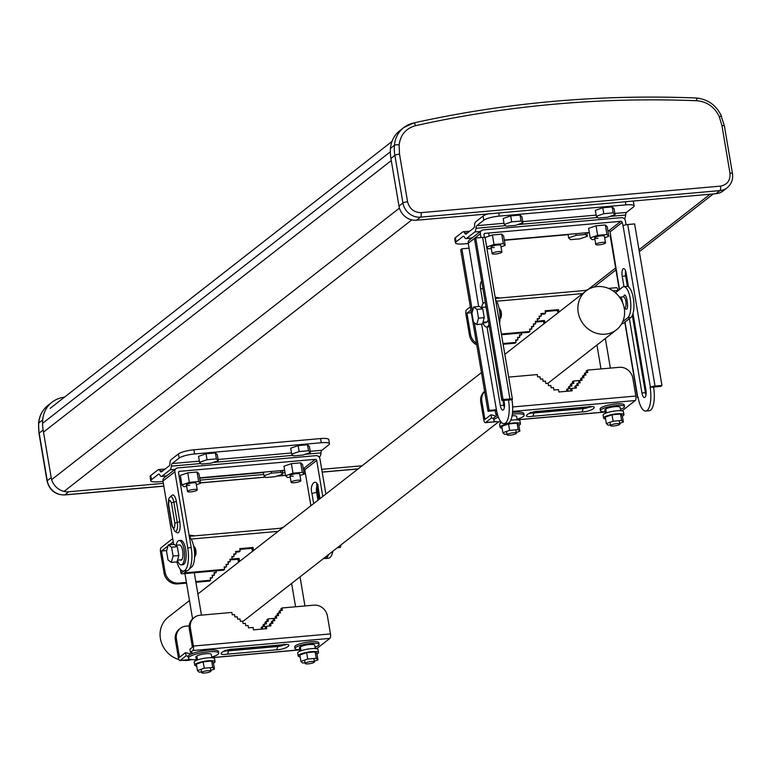 <?xml version="1.0" encoding="UTF-8"?>
<svg xmlns="http://www.w3.org/2000/svg" width="771" height="771" viewBox="0 0 771 771"><rect width="100%" height="100%" fill="white"/><g stroke="black" fill="none" stroke-linecap="round" stroke-linejoin="round"><path stroke-width="1.16" d="M498.586 251.568A4.934 1.022 -9.6 0 1 501.873 251.972A4.934 1.022 -9.6 0 1 495.416 254.035A4.934 1.022 -9.6 0 1 492.129 253.62A4.934 1.022 -9.6 0 1 498.586 251.568M602.218 242.383A4.934 1.022 -9.6 0 1 605.505 242.798A4.934 1.022 -9.6 0 1 599.048 244.85A4.934 1.022 -9.6 0 1 595.771 244.436A4.934 1.022 -9.6 0 1 602.218 242.383M488.101 213.895A12.346 2.554 170.4 0 0 483.089 216.053L475.746 221.788A6.168 2.159 -95.1 0 0 474.56 225.489A4.318 1.513 84.9 0 1 473.722 228.081L466.166 233.979A4.318 1.513 84.9 0 1 465.838 234.124A4.318 1.513 84.9 0 1 464.749 233.141A6.168 2.159 -95.1 0 0 463.198 231.743A6.168 2.159 -95.1 0 0 462.735 231.936L455.391 237.67A12.346 2.554 170.4 0 0 454.736 238.711L455.439 242.884A12.346 2.554 -9.6 0 1 456.095 241.843L463.111 236.36A4.318 1.513 84.9 0 1 463.438 236.225A4.318 1.513 84.9 0 1 464.518 237.208A6.168 2.159 -95.1 0 0 466.07 238.605A6.168 2.159 -95.1 0 0 466.532 238.403L474.763 231.984A6.168 2.159 -95.1 0 0 475.948 228.283A4.318 1.513 84.9 0 1 476.777 225.701L483.793 220.217A12.346 2.554 -9.6 0 1 499.261 216.111L498.731 212.95M632.721 201.077A12.346 2.554 170.4 0 1 633.434 201.751L634.138 205.915A12.346 2.554 170.4 0 1 633.483 206.956L626.466 212.43A4.318 1.513 -95.1 0 0 625.638 215.022A6.168 2.159 84.9 0 1 624.452 218.723L624.356 218.8M589.352 232.775L586.827 232.996M568.092 234.654L504.33 240.301M468.296 243.501L463.65 243.906A12.346 2.554 -9.6 0 1 455.439 242.884M596.34 216.285L595.328 210.338L602.806 207.746L612.174 206.917L614.063 208.671L615.075 214.627L607.606 217.22L598.229 218.048L596.34 216.285L603.809 213.692L613.176 212.863L615.075 214.627M504.215 224.448L503.212 218.501L510.681 215.909L520.049 215.08L521.948 216.834L522.95 222.79L515.481 225.383L506.113 226.211L504.215 224.448L511.693 221.855L521.061 221.026L522.95 222.79M634.138 205.915A12.346 2.554 170.4 0 0 625.927 204.884L499.261 216.111M612.174 206.917L613.176 212.863M602.806 207.746L603.809 213.692M520.049 215.08L521.061 221.026M510.681 215.909L511.693 221.855M587.377 236.254L579.908 238.846L570.54 239.675L568.641 237.911L576.11 235.319L585.478 234.49L587.377 236.254L586.779 232.726M585.208 232.861L585.478 234.49M575.841 233.69L576.11 235.319M568.044 234.384L568.641 237.911M193.935 489.421A4.934 1.022 -9.6 0 1 197.222 489.836A4.934 1.022 -9.6 0 1 190.765 491.888A4.934 1.022 -9.6 0 1 187.488 491.474A4.934 1.022 -9.6 0 1 193.935 489.421M297.567 480.237A4.934 1.022 -9.6 0 1 300.854 480.651A4.934 1.022 -9.6 0 1 294.406 482.704A4.934 1.022 -9.6 0 1 291.12 482.299A4.934 1.022 -9.6 0 1 297.567 480.237M150.74 475.534A12.346 2.554 170.4 0 0 150.085 476.565L150.798 480.738A12.346 2.554 -9.6 0 1 151.444 479.697L158.46 474.223A4.318 1.513 84.9 0 1 158.787 474.088A4.318 1.513 84.9 0 1 159.876 475.061A6.168 2.159 -95.1 0 0 161.428 476.459A6.168 2.159 -95.1 0 0 161.891 476.266L170.112 469.838A6.168 2.159 -95.1 0 0 171.297 466.137A4.318 1.513 84.9 0 1 172.126 463.554L179.142 458.07A12.346 2.554 -9.6 0 1 194.61 453.965L193.906 449.801A12.346 2.554 170.4 0 0 178.438 453.907L171.095 459.641A6.168 2.159 -95.1 0 0 169.909 463.342A4.318 1.513 84.9 0 1 169.08 465.935L161.515 471.842A4.318 1.513 84.9 0 1 161.187 471.977A4.318 1.513 84.9 0 1 160.098 470.994A6.168 2.159 -95.1 0 0 158.547 469.597A6.168 2.159 -95.1 0 0 158.084 469.799L150.74 475.534L151.444 479.697M193.906 449.801L320.572 438.574A12.346 2.554 170.4 0 1 328.783 439.605L329.487 443.768A12.346 2.554 170.4 0 1 328.832 444.809L321.825 450.293A4.318 1.513 -95.1 0 0 320.987 452.876A6.168 2.159 84.9 0 1 319.801 456.577L319.136 457.107M284.701 470.628L282.176 470.85M263.441 472.517L199.689 478.165M163.009 481.412L159.009 481.769A12.346 2.554 -9.6 0 1 150.798 480.738M291.689 454.148L290.677 448.192L298.155 445.599L307.523 444.771L309.422 446.534L310.424 452.481L302.955 455.073L293.587 455.902L291.689 454.148L299.158 451.555L308.525 450.727L310.424 452.481M199.564 462.301L198.561 456.355L206.03 453.762L215.398 452.934L217.297 454.697L218.309 460.644L210.83 463.236L201.462 464.065L199.564 462.301L207.042 459.718L216.41 458.88L218.309 460.644M329.487 443.768A12.346 2.554 170.4 0 0 321.276 442.747L194.61 453.965M307.523 444.771L308.525 450.727M298.155 445.599L299.158 451.555M215.398 452.934L216.41 458.88M206.03 453.762L207.042 459.718M282.726 474.107L275.257 476.7L265.889 477.528L263.99 475.765L271.459 473.172L280.837 472.344L282.726 474.107L282.119 470.512M280.548 470.647L280.837 472.344M271.18 471.476L271.459 473.172M263.383 472.17L263.99 475.765M179.98 481.277L181.301 481.162M181.975 484.959L180.616 485.084M64.677 397.026A1218.18 1112.861 52 0 0 61.613 397.701A28.382 25.935 52 0 0 52.023 402.211A28.382 25.935 52 0 0 42.704 419.887A40.728 37.201 52 0 0 43.137 429.987L51.194 477.606A16.046 14.659 52 0 0 68.783 491.763L163.346 483.378M200.017 480.131L263.778 474.483M282.514 472.825L285.039 472.594M303.649 470.946L304.979 470.83M321.709 469.346L362.1 465.771M416.562 220.236L420.513 217.143L719.902 190.62A16.046 14.659 -128 0 0 727.159 187.787L723.198 190.871A16.046 14.659 -128 0 1 715.941 193.704L416.562 220.236A16.046 14.659 -128 0 1 398.973 206.079L390.916 158.46A40.728 37.201 -128 0 1 390.473 148.36A28.382 25.935 -128 0 1 399.802 130.684L403.753 127.591A28.382 25.935 -128 0 1 413.343 123.09A3.701 1.378 77.4 0 1 413.564 122.984A3.701 1.378 77.4 0 1 415.559 125.673C507.289 105.29 601.062 96.982 696.878 100.741A3.701 1.195 -87.7 0 0 695.837 97.975C707.595 99.006 716.143 105.029 721.473 116.045L719.256 116.594L721.935 125.577L729.983 173.196C730.465 180.433 727.304 184.751 720.49 186.119L421.101 212.642C414.027 212.507 409.517 208.874 407.57 201.761L399.513 154.142L399.118 144.958C400.486 134.78 405.97 128.352 415.559 125.673M341.061 544.818L340.339 547.429L337.39 547.689M517.206 419.887L516.637 416.504A7.777 1.609 170.4 0 0 512.069 415.81M605.563 418.981A10.302 2.13 -9.6 0 1 603.606 418.094A10.302 2.13 -9.6 0 1 617.07 413.796A10.302 2.13 -9.6 0 1 623.922 414.653A10.302 2.13 -9.6 0 1 622.361 416.138M603.606 418.094L603.095 415.116A10.302 2.13 -9.6 0 1 616.569 410.818A10.302 2.13 -9.6 0 1 623.421 411.675L623.922 414.653M623.363 422.045L622.274 415.617L620.549 414.017L612.039 414.769L605.254 417.13L606.343 423.558L613.128 421.197L621.638 420.446L623.363 422.045L619.691 423.318M610.459 424.946L608.068 425.158L606.343 423.558M613.128 421.197L612.039 414.769M621.638 420.446L620.549 414.017M211.803 657.75L211.235 654.367A7.777 1.609 170.4 0 0 206.059 653.721A7.777 1.609 170.4 0 0 196.856 655.957L197.53 659.937M196.605 660.284L195.988 656.641A7.777 1.609 170.4 0 0 195.901 656.959L196.47 660.342M195.988 656.641L196.952 656.555M496.418 410.471L495.329 411.319L495.878 414.538A21.858 4.53 -9.6 0 1 497.652 414.991M496.495 416.195A6.168 1.282 -9.6 0 1 495.84 416.08L490.954 414.74L484.92 419.443L481.846 401.228A12.346 11.276 -128 0 1 484.66 391.485M497.218 413.478L495.878 414.538M508.667 377.106L537.262 374.571L537.666 376.952L539.97 376.749L540.375 379.13L542.678 378.927L543.083 381.308L545.386 381.096L545.781 383.476L548.085 383.274L548.489 385.654L550.793 385.452L551.198 387.832L553.501 387.63L553.906 390.01L558.512 389.606L558.908 391.986L572.149 390.81L571.754 388.43L570.685 389.268L570.964 390.916M571.754 388.43L576.361 388.025L575.956 385.645L574.887 386.473L575.166 388.131M575.956 385.645L578.26 385.433L577.855 383.052L576.785 383.891L577.065 385.539M568.092 391.167L567.687 388.786L569.991 388.584L569.586 386.204L571.889 386.001L571.494 383.621L573.788 383.418L573.393 381.038L579.753 380.469L578.684 381.308L578.963 382.956M577.855 383.052L580.158 382.85L579.753 380.469L582.057 380.267L581.652 377.886L580.582 378.725L580.862 380.373M581.652 377.886L583.955 377.684L583.56 375.304L582.49 376.132L582.77 377.79M583.56 375.304L585.854 375.101L585.459 372.721L584.389 373.55L584.669 375.207M585.459 372.721L587.762 372.509L587.357 370.128L586.288 370.967L586.567 372.615M587.357 370.128L619.306 367.304A12.346 11.276 -128 0 1 632.837 378.185L635.863 396.043A3.701 1.291 84.9 0 1 635.275 400.535L622.611 410.423A3.701 1.291 84.9 0 1 622.342 410.538A3.701 1.291 84.9 0 1 622.043 410.471M490.954 414.74L491.493 417.949L485.585 422.566A3.701 1.291 84.9 0 1 485.306 422.681A3.701 1.291 84.9 0 1 483.793 419.925L480.776 402.067L481.846 401.228M493.536 418.508L491.493 417.949M484.641 391.36A12.346 11.276 52 0 0 480.776 402.067M567.687 388.786L566.618 389.625L566.897 391.273M569.586 386.204L568.516 387.042L568.796 388.69M571.494 383.621L570.424 384.459L570.704 386.107M573.393 381.038L572.323 381.867L572.602 383.524M589.169 407.03A4.934 1.022 -9.6 0 1 583.03 408.63L533.86 412.986A4.934 1.022 -9.6 0 1 531.026 412.899M486.183 307.793A7.777 2.718 -95.1 0 0 484.892 307.089L480.844 307.446M486.135 322.577A7.777 2.718 -95.1 0 0 486.26 322.577A7.777 2.718 -95.1 0 0 486.395 322.557L482.791 322.876M482.964 322.259L487.262 321.873A7.777 2.718 -95.1 0 0 488.139 319.396M486.289 321.96L486.395 322.557M177.552 560.122L181.85 559.736A7.777 2.718 -95.1 0 0 182.66 550.745A7.777 2.718 -95.1 0 0 179.489 544.943L175.431 545.309M180.886 559.823L180.983 560.421M311.291 661.508A4.693 0.973 -9.6 0 1 314.414 661.904A4.693 0.973 -9.6 0 1 308.284 663.86A4.693 0.973 -9.6 0 1 305.162 663.465A4.693 0.973 -9.6 0 1 311.291 661.508M282.581 527.856A11.719 2.429 170.4 0 0 281.386 528.183M481.605 307.378A12.22 4.279 84.9 0 1 484.496 302.656A12.22 4.279 84.9 0 1 485.335 302.81M489.315 326.355A12.22 4.279 84.9 0 1 488.265 326.856L486.655 327A12.22 4.279 84.9 0 1 482.974 322.866M488.987 324.379A12.22 4.279 84.9 0 1 486.655 327M616.694 423.655A4.693 0.973 -9.6 0 1 619.817 424.04A4.693 0.973 -9.6 0 1 613.687 425.997A4.693 0.973 -9.6 0 1 610.574 425.611A4.693 0.973 -9.6 0 1 616.694 423.655M513.216 432.82A4.693 0.973 -9.6 0 1 516.339 433.215A4.693 0.973 -9.6 0 1 510.209 435.172A4.693 0.973 -9.6 0 1 507.087 434.777A4.693 0.973 -9.6 0 1 513.216 432.82M499.907 298.02A11.719 2.429 170.4 0 0 499.107 297.799A11.719 2.429 170.4 0 0 495.223 297.587M315.281 648.584L314.713 645.202A7.777 1.609 170.4 0 0 309.537 644.546A7.777 1.609 170.4 0 0 300.343 646.792L301.008 650.763M300.083 651.119L299.466 647.467A7.777 1.609 170.4 0 0 299.379 647.794L299.958 651.177M299.466 647.467L300.439 647.38M300.16 656.844A10.302 2.13 -9.6 0 1 298.194 655.957A10.302 2.13 -9.6 0 1 311.657 651.659A10.302 2.13 -9.6 0 1 318.519 652.517A10.302 2.13 -9.6 0 1 316.948 654.001M298.194 655.957L297.693 652.979A10.302 2.13 -9.6 0 1 311.156 648.681A10.302 2.13 -9.6 0 1 318.009 649.539L318.519 652.517M317.951 659.909L316.862 653.48L315.146 651.88L306.636 652.632L299.842 654.993L300.931 661.422L307.716 659.06L316.226 658.309L317.951 659.909L314.289 661.181M305.046 662.809L302.656 663.021L300.931 661.422M307.716 659.06L306.636 652.632M316.226 658.309L315.146 651.88M190.186 567.331L191.507 567.215A15.854 5.551 -95.1 0 0 194.003 547.95A15.854 5.551 -95.1 0 0 189.367 536.789M193.627 545.984A5.734 2.005 84.9 0 1 195.371 550.07A5.734 2.005 84.9 0 1 194.591 556.922M166.709 550.542L161.534 550.995L168.001 545.955M169.601 544.702L173.234 541.868M253.447 550.6L252.348 550.696L251.944 548.316L239.897 549.386M254.517 549.771L253.418 549.868L253.013 547.487L239.771 548.653L240.176 551.034L239.106 551.872L235.695 552.171M240.176 551.034L235.569 551.448L235.974 553.829L233.786 554.763M235.974 553.829L233.671 554.031L234.066 556.411L231.888 557.346M240.552 560.671L239.453 560.768L239.049 558.387L232.167 558.994L229.989 559.929L237.979 559.226L238.384 561.606L239.482 561.51M234.066 556.411L231.772 556.614L232.167 558.994L229.864 559.197L230.269 561.587L228.091 562.512M230.269 561.587L227.965 561.789L228.37 564.17L226.192 565.104M228.37 564.17L226.067 564.372L226.472 566.752L224.294 567.687M226.472 566.752L224.168 566.955L224.573 569.335L223.503 570.174L183.488 573.72A3.701 0.771 -9.6 0 1 181.021 573.412A3.701 0.771 -9.6 0 1 181.224 573.094L183.893 571.012M186.409 582.384L178.65 583.069A12.346 11.276 -128 0 1 165.119 572.188L161.534 550.995M172.694 538.65L161.11 547.689A3.701 1.291 -95.1 0 0 160.532 552.19L164.05 573.026A12.346 11.276 52 0 0 177.581 583.907L186.534 583.117M217.133 570.733L216.025 570.839L216.304 572.487L214.001 572.689L214.405 575.07L212.102 575.272L212.507 577.652L210.204 577.865L210.599 580.245L195.786 581.556M214.126 573.422L216.304 572.487M212.227 576.004L214.405 575.07M210.319 578.587L212.507 577.652M195.911 582.278L209.539 581.074L210.599 580.245M224.573 569.335L184.211 572.911L187.006 570.733M191.507 567.215L189.406 568.863M253.013 547.487L251.944 548.316M253.418 549.868L252.348 550.696M239.049 558.387L237.979 559.226M239.453 560.768L238.384 561.606M189.483 600.542L168.242 617.128A24.682 22.552 52 0 0 160.397 638.619A24.682 22.552 52 0 0 178.882 659.523M578.202 312.419A24.682 22.552 -128 0 1 586.047 290.927A24.682 22.552 -128 0 1 609.148 288.691A24.682 22.552 -128 0 1 624.259 308.342A24.682 22.552 -128 0 1 616.424 329.834A24.682 22.552 -128 0 1 593.323 332.07A24.682 22.552 -128 0 1 578.202 312.419M182.64 660.304A24.682 22.552 52 0 0 191.69 659.591M622.342 410.538L620.684 410.683L620.125 407.339A7.777 1.609 170.4 0 0 614.95 406.693A7.777 1.609 170.4 0 0 605.746 408.929L606.42 412.899M605.495 413.256L604.878 409.603A7.777 1.609 170.4 0 0 604.792 409.931L605.36 413.314M604.878 409.603L605.842 409.517M299.707 649.722A12.22 2.525 -9.6 0 1 295.004 648.536A12.22 2.525 -9.6 0 1 310.964 643.438A12.22 2.525 -9.6 0 1 319.098 644.46A12.22 2.525 -9.6 0 1 315.04 647.12M295.004 648.536L294.715 646.869A12.22 2.525 -9.6 0 1 310.684 641.771A12.22 2.525 -9.6 0 1 318.809 642.792L319.098 644.46M499.569 323.29A15.854 5.551 -95.1 0 0 499.415 310.087A15.854 5.551 -95.1 0 0 495.589 299.746M622.505 302.405A5.734 2.005 -95.1 0 0 622.37 301.432A5.734 2.005 -95.1 0 0 620.029 297.153A5.734 2.005 -95.1 0 0 619.624 297.317M499.03 308.13A5.734 2.005 84.9 0 1 500.774 312.207A5.734 2.005 84.9 0 1 500.003 319.059M617.918 290.098L618.024 290.706M471.341 312.747L466.947 313.132L470.888 310.058M616.212 287.805A3.701 1.291 84.9 0 1 616.482 287.689A3.701 1.291 84.9 0 1 617.937 290.098M615.422 292.729L622.554 287.169A15.854 5.551 84.9 0 1 623.739 286.667L626.852 286.388A15.854 5.551 84.9 0 1 633.589 299.948A15.854 5.551 84.9 0 1 630.832 317.488L623.652 323.097A3.701 0.771 -9.6 0 1 621.599 323.887M558.011 312.814L557.356 310.453L545.299 311.523M559.071 311.985L558.426 309.624L545.184 310.8L545.579 313.18L544.519 314.009L541.097 314.317M545.579 313.18L540.972 313.585L541.377 315.965L539.199 316.9M541.377 315.965L539.074 316.168L539.478 318.548L537.3 319.483M545.107 322.885L544.451 320.524L537.58 321.131L535.402 322.066L543.391 321.362L544.037 323.714M539.478 318.548L537.175 318.751L537.58 321.131L535.276 321.343L535.681 323.724L533.503 324.649M535.681 323.724L533.378 323.926L533.783 326.306L531.595 327.241M533.783 326.306L531.479 326.509L531.874 328.889L529.696 329.824M531.874 328.889L529.571 329.092L529.976 331.472L528.906 332.311L501.507 334.739M476.507 343.297A12.346 11.276 -128 0 1 470.532 334.325L466.947 313.132M470.339 306.848L466.522 309.826A3.701 1.291 -95.1 0 0 465.935 314.327L469.462 335.163A12.346 11.276 52 0 0 476.777 344.868M522.545 332.87L521.437 332.976L521.716 334.624L519.413 334.826L519.808 337.206L517.505 337.409L517.91 339.799L515.606 340.001L516.011 342.382L502.991 343.529M519.529 335.558L521.716 334.624M517.63 338.141L519.808 337.206M515.732 340.724L517.91 339.799M503.116 344.261L514.941 343.211L516.011 342.382M623.739 286.667A15.854 5.551 84.9 0 1 630.476 300.218A15.854 5.551 84.9 0 1 627.729 317.758L622.727 321.661M529.976 331.472L501.381 334.007M558.426 309.624L557.356 310.453M558.821 312.004L557.761 312.833M544.451 320.524L543.391 321.362M544.856 322.904L543.786 323.743M620.231 298.204A4.693 1.638 84.9 0 1 621.937 301.162M196.672 666.009A10.302 2.13 -9.6 0 1 194.716 665.122A10.302 2.13 -9.6 0 1 208.18 660.824A10.302 2.13 -9.6 0 1 215.032 661.682A10.302 2.13 -9.6 0 1 213.471 663.166M194.716 665.122L194.205 662.144A10.302 2.13 -9.6 0 1 207.669 657.846A10.302 2.13 -9.6 0 1 214.531 658.713L215.032 661.682M214.473 669.074L213.384 662.646L211.659 661.046L203.149 661.807L196.364 664.159L197.453 670.587L204.238 668.235L212.748 667.474L214.473 669.074L210.801 670.346M201.568 671.975L199.169 672.187L197.453 670.587M204.238 668.235L203.149 661.807M212.748 667.474L211.659 661.046M211.688 657.075A15.362 3.18 170.4 0 0 218.713 653.104A15.362 3.18 170.4 0 0 208.488 651.823A15.362 3.18 170.4 0 0 188.413 658.232A15.362 3.18 170.4 0 0 196.354 659.668M218.713 653.104L218.434 651.437A15.362 3.18 170.4 0 0 208.209 650.155A15.362 3.18 170.4 0 0 188.134 656.564L188.413 658.232M500.562 318.047A4.693 1.638 -95.1 0 0 501.246 312.4A4.693 1.638 -95.1 0 0 499.762 309.026M478.492 318.172L477.008 309.373L473.731 306.954L479.485 306.444L482.762 308.863L484.246 317.662L482.463 324.032L476.7 324.543L478.492 318.172L484.246 317.662M473.731 306.954L471.939 313.325L473.423 322.124L476.7 324.543M477.008 309.373L482.762 308.863M207.804 670.683A4.693 0.973 -9.6 0 1 210.926 671.078A4.693 0.973 -9.6 0 1 204.797 673.025A4.693 0.973 -9.6 0 1 201.674 672.64A4.693 0.973 -9.6 0 1 207.804 670.683M194.504 535.874A11.719 2.429 170.4 0 0 193.694 535.662A11.719 2.429 170.4 0 0 189.146 535.479M478.646 306.511L468.248 243.222A3.701 3.383 -128 0 1 469.423 240.003L481.538 230.548A3.701 3.383 -128 0 1 483.205 229.893L621.387 217.653A3.701 3.383 -128 0 1 625.445 220.92L626.1 224.756M504.099 423.616L507.549 423.308A18.88 6.611 -95.1 0 0 511.944 399.773L512.214 399.551A3.701 0.771 170.4 0 0 512.416 399.243A3.701 0.771 170.4 0 0 509.949 398.935L503.039 399.551L475.717 237.998L474.531 238.933L501.854 400.477L508.484 400.082A18.88 6.611 84.9 0 1 504.099 423.616A18.88 6.611 84.9 0 1 496.379 409.526L481.615 324.109M468.248 243.222L480.362 233.767L480.998 237.535M487.031 326.971L500.312 405.517A6.168 2.159 -95.1 0 0 502.837 410.114A6.168 2.159 -95.1 0 0 504.273 402.423L503.906 400.294M481.692 281.261A6.168 2.159 -95.1 0 0 480.584 288.855L483.07 303.572M619.527 289.53L610.083 231.869A1.234 1.128 52 0 0 608.733 230.78L607.924 230.847M589.304 232.495L504.292 240.032M472.469 311.455L461.868 248.811L468.778 248.204M496.1 409.748L489.19 410.355L474.387 322.837M511.944 399.773L508.484 400.082M480.362 233.767A3.701 3.383 -128 0 1 481.538 230.548M661.952 385.471L660.757 386.396L650.396 387.312A3.701 0.771 -9.6 0 1 655.042 386.078L661.952 385.471L634.62 223.927L627.719 224.534A3.701 0.771 170.4 0 0 623.074 225.768L622.197 222.414A1.234 1.128 -128 0 0 620.838 221.325L484.959 233.362A1.234 1.128 -128 0 0 484.015 234.654L484.477 237.391M502.952 400.38L503.771 405.209A6.168 2.159 -95.1 0 0 504.34 407.483M489.19 410.355L488.004 411.29L460.682 249.737L461.868 248.811M638.157 397.817A3.701 0.771 -9.6 0 1 637.54 397.508A3.701 0.771 -9.6 0 1 637.733 397.2L638.012 396.978A18.88 6.611 84.9 0 0 645.732 411.059L649.192 410.76A18.88 6.611 -95.1 0 0 653.577 387.225M650.117 387.534A18.88 6.611 84.9 0 1 645.732 411.059M629.377 318.625L641.944 392.969A6.168 2.159 -95.1 0 0 644.469 397.566A6.168 2.159 -95.1 0 0 645.905 389.875L633.001 313.575M628.49 286.908L626.168 273.213A6.168 2.159 -95.1 0 0 623.652 268.607A6.168 2.159 -95.1 0 0 622.216 276.297L623.961 286.648M610.41 235.656A3.701 0.771 170.4 0 0 610.218 235.965L619.306 289.703M627.43 286.426L625.667 275.999A6.168 2.159 84.9 0 1 625.599 270.939M645.973 394.935A6.168 2.159 84.9 0 1 645.404 392.661L632.336 315.397M488.004 411.29L494.915 410.673A3.701 0.771 170.4 0 0 496.543 410.451M503.039 399.551L501.854 400.477M475.717 237.998L482.627 237.391A3.701 0.771 -9.6 0 1 485.094 237.699L512.416 399.243M176.202 545.242A12.22 4.279 84.9 0 1 179.094 540.519A12.22 4.279 84.9 0 1 184.086 549.636A12.22 4.279 84.9 0 1 181.252 564.864A12.22 4.279 84.9 0 1 177.571 560.729M179.094 540.519L180.703 540.375A12.22 4.279 84.9 0 1 185.695 549.492A12.22 4.279 84.9 0 1 182.862 564.719L181.252 564.864M605.11 411.859A12.22 2.525 -9.6 0 1 600.407 410.673A12.22 2.525 -9.6 0 1 616.376 405.575A12.22 2.525 -9.6 0 1 624.5 406.596A12.22 2.525 -9.6 0 1 620.443 409.266M600.407 410.673L600.127 409.006A12.22 2.525 -9.6 0 1 616.087 403.908A12.22 2.525 -9.6 0 1 624.221 404.929L624.5 406.596M502.085 428.146A10.302 2.13 -9.6 0 1 500.119 427.259A10.302 2.13 -9.6 0 1 513.582 422.961A10.302 2.13 -9.6 0 1 520.444 423.819A10.302 2.13 -9.6 0 1 518.873 425.303M510.739 420.253A10.302 2.13 -9.6 0 1 513.081 419.983A10.302 2.13 -9.6 0 1 519.933 420.85L520.444 423.819M500.119 427.259L499.618 424.281A10.302 2.13 -9.6 0 1 501.642 422.585M519.876 431.22L518.787 424.782L517.071 423.183L508.561 423.944L501.767 426.296L502.856 432.724L509.65 430.372L518.151 429.62L519.876 431.22L516.213 432.483M506.971 434.112L504.581 434.324L502.856 432.724M509.65 430.372L508.561 423.944M518.151 429.62L517.071 423.183M517.1 419.212A15.362 3.18 170.4 0 0 524.126 415.241A15.362 3.18 170.4 0 0 513.9 413.96A15.362 3.18 170.4 0 0 512.339 414.114M524.126 415.241L523.837 413.574A15.362 3.18 170.4 0 0 513.611 412.292A15.362 3.18 170.4 0 0 512.522 412.398M498.403 417.198A15.362 3.18 170.4 0 0 493.825 420.368A15.362 3.18 170.4 0 0 500.938 421.833M497.854 415.636A15.362 3.18 170.4 0 0 493.536 418.701L493.825 420.368M189.338 629.02L190.398 628.192A12.346 11.276 -128 0 1 194.321 617.436L193.251 618.275A12.346 11.276 52 0 0 189.338 629.02L192.413 647.235L189.926 649.182L190.466 652.391A21.858 4.53 -9.6 0 1 193.078 653.268M191.083 654.059A6.168 1.282 -9.6 0 1 190.427 653.943L185.541 652.603L179.518 657.306L176.434 639.092A12.346 11.276 -128 0 1 180.356 628.346A12.346 11.276 -128 0 1 185.936 626.168L189.213 625.879M190.398 628.192L193.425 646.04A3.701 1.291 84.9 0 1 192.837 650.541L190.466 652.391M194.321 617.436A12.346 11.276 -128 0 1 199.901 615.268L231.859 612.434L232.264 614.815L234.567 614.612L234.962 616.993L237.266 616.781L237.67 619.171L239.974 618.959L240.379 621.339L242.682 621.137L243.087 623.517L245.39 623.315L245.785 625.695L248.089 625.493L248.493 627.873L253.1 627.469L253.505 629.849L266.747 628.673L266.342 626.293L265.272 627.122L265.552 628.779M266.342 626.293L270.949 625.888L270.544 623.508L269.474 624.337L269.754 625.994M270.544 623.508L272.847 623.296L272.442 620.915L271.382 621.754L271.662 623.402M262.68 629.03L262.285 626.65L264.588 626.447L264.183 624.067L266.487 623.864L266.082 621.484L268.385 621.281L267.98 618.901L274.351 618.332L273.281 619.171L273.56 620.819M272.442 620.915L274.746 620.713L274.351 618.332L276.654 618.13L276.249 615.75L275.18 616.578L275.459 618.236M276.249 615.75L278.553 615.547L278.148 613.167L277.078 613.995L277.358 615.653M278.148 613.167L280.451 612.955L280.046 610.574L278.977 611.413L279.256 613.061M280.046 610.574L282.35 610.372L281.945 607.991L280.875 608.83L281.155 610.478M281.945 607.991L313.903 605.158A12.346 11.276 -128 0 1 327.434 616.048L330.451 633.907A3.701 1.291 84.9 0 1 329.872 638.398L317.209 648.286A3.701 1.291 84.9 0 1 316.929 648.401A3.701 1.291 84.9 0 1 316.64 648.334M185.541 652.603L186.09 655.813L180.183 660.429A3.701 1.291 84.9 0 1 179.903 660.545A3.701 1.291 84.9 0 1 178.39 657.779L175.364 639.93L176.434 639.092M188.124 656.372L186.09 655.813M180.356 628.346L179.286 629.175A12.346 11.276 52 0 0 175.364 639.93M262.285 626.65L261.215 627.488L261.494 629.136M264.183 624.067L263.113 624.905L263.393 626.553M266.082 621.484L265.012 622.313L265.291 623.97M267.98 618.901L266.911 619.73L267.19 621.387M283.757 644.893A4.934 1.022 -9.6 0 1 277.627 646.493L228.457 650.849A4.934 1.022 -9.6 0 1 225.624 650.763M325.892 494.038L319.946 458.918A3.701 3.383 -128 0 0 315.888 455.651L177.715 467.891A3.701 3.383 -128 0 0 174.863 471.775L187.739 547.902A18.571 6.505 84.9 0 1 183.421 571.051A18.571 6.505 84.9 0 1 176.877 561.914M322.789 496.457L316.698 460.412A1.234 1.128 -128 0 0 315.339 459.323L179.47 471.36A1.234 1.128 -128 0 0 178.515 472.652L191.189 547.593L187.739 547.902M173.658 544.336L162.951 481.065A3.701 3.383 -128 0 1 164.127 477.847L176.039 468.546M310.886 505.757L304.786 469.712A1.234 1.128 52 0 0 303.437 468.623L303.263 468.633M284.644 470.291L199.631 477.818M181.012 479.466L179.691 479.581M176.376 501.584A8.857 3.103 -95.1 0 0 171.943 495.377L170.198 497.064A7.276 2.544 84.9 0 1 173.841 502.162L176.376 501.584L179.797 521.822L177.263 522.391A7.276 2.544 84.9 0 1 174.863 531.258L176.877 532.607A8.857 3.103 -95.1 0 0 179.797 521.822M183.421 571.051L186.881 570.742A18.571 6.505 -95.1 0 0 191.189 547.593M328.571 554.58A18.571 6.505 84.9 0 1 325.054 558.503A18.571 6.505 84.9 0 1 323.82 558.281M325.054 558.503L328.513 558.194A18.571 6.505 -95.1 0 0 332.87 551.217M318.992 499.425L317.797 492.39L316.65 492.486A3.701 0.771 170.4 0 0 312.004 493.719L313.672 503.579M317.739 487.243A6.168 2.159 -95.1 0 0 317.797 492.39M195.159 555.91A4.693 1.638 -95.1 0 0 195.834 550.263A4.693 1.638 -95.1 0 0 194.359 546.89M173.08 556.036L171.596 547.237L168.319 544.808L174.073 544.307L177.349 546.726L178.843 555.525L177.051 561.895L171.297 562.406L173.08 556.036L178.843 555.525M168.319 544.808L166.526 551.188L168.02 559.987L171.297 562.406M171.596 547.237L177.349 546.726M494.307 247.491A4.934 1.022 -9.6 0 1 491.031 247.077A4.934 1.022 -9.6 0 1 497.478 245.014A4.934 1.022 -9.6 0 1 500.764 245.429L501.873 251.972M491.281 248.58L488.467 248.831L486.694 247.173M486.674 247.048L494.009 244.503L503.318 243.675L505.198 245.429L501.005 246.884M484.978 237.555L492.399 234.982L501.709 234.153L503.588 235.907L505.198 245.429M501.709 234.153L503.318 243.675M492.399 234.982L494.009 244.503M597.949 238.306A4.934 1.022 -9.6 0 1 594.663 237.892A4.934 1.022 -9.6 0 1 601.11 235.83A4.934 1.022 -9.6 0 1 604.397 236.244L605.505 242.798M594.913 239.395L592.109 239.646L590.22 237.892L597.641 235.319L606.95 234.49L608.839 236.244L604.637 237.699M590.22 237.892L588.61 228.37L596.031 225.797L605.341 224.968L607.22 226.722L608.839 236.244M605.341 224.968L606.95 234.49M596.031 225.797L597.641 235.319M189.666 485.345A4.934 1.022 -9.6 0 1 186.38 484.93A4.934 1.022 -9.6 0 1 192.827 482.868A4.934 1.022 -9.6 0 1 196.113 483.282L197.222 489.836M186.63 486.434L183.816 486.684L181.937 484.93L189.358 482.357L198.667 481.528L200.547 483.282L196.354 484.737M181.937 484.93L180.327 475.408L187.748 472.835L197.058 472.006L198.937 473.76L200.547 483.282M197.058 472.006L198.667 481.528M187.748 472.835L189.358 482.357M293.298 476.16A4.934 1.022 -9.6 0 1 290.012 475.746A4.934 1.022 -9.6 0 1 296.459 473.693A4.934 1.022 -9.6 0 1 299.746 474.098L300.854 480.651M290.262 477.249L287.458 477.5L285.569 475.746L292.99 473.172L302.299 472.353L304.188 474.098L299.986 475.553M285.569 475.746L283.959 466.224L291.38 463.65L300.69 462.822L302.579 464.576L304.188 474.098M300.69 462.822L302.299 472.353M291.38 463.65L292.99 473.172M455.391 237.67L456.095 241.843M483.793 220.217L483.089 216.053M464.749 233.141L467.554 232.89M476.777 225.701L504.022 223.282M522.757 221.624L596.137 215.119M614.872 213.461L626.466 212.43M625.638 215.022L609.919 216.42M597.641 217.499L517.804 224.573M505.525 225.662L475.948 228.283M474.763 231.984L480.323 231.493M472.093 237.911L466.532 238.403M463.776 236.302L463.111 236.36M625.397 201.732L625.927 204.884M710.101 194.225L638.995 249.746M615.634 267.98L588.109 289.472M64.041 491.416L411.82 219.889M399.445 208.103L51.667 479.629M43.504 432.107L391.273 160.58M390.338 151.81L42.569 423.337M179.142 458.07L178.438 453.907M160.098 470.994L162.912 470.753M172.126 463.554L199.371 461.135M218.106 459.477L291.486 452.972M310.231 451.314L321.825 450.293M320.987 452.876L305.268 454.273M292.999 455.362L213.153 462.436M200.874 463.525L171.297 466.137M170.112 469.838L174.921 469.414M318.731 456.673L319.801 456.577M166.7 475.832L161.891 476.266M159.125 474.165L158.46 474.223M320.572 438.574L321.276 442.747M358.139 468.855L322.172 472.045M305.432 473.529L304.111 473.645M285.492 475.293L277.175 476.035M265.397 477.076L200.479 482.829M163.799 486.077L64.822 494.847L68.783 491.763M51.194 477.606L47.243 480.699A16.046 14.659 52 0 0 64.822 494.847A3.701 1.291 84.9 0 1 64.552 494.963A3.701 1.291 84.9 0 1 64.234 494.886M163.818 486.173L64.552 494.963C55.281 494.866 49.45 490.211 47.041 481.008A3.701 0.771 170.4 0 1 47.243 480.699L39.186 433.08L43.137 429.987M42.704 419.887L38.743 422.971A40.728 37.201 52 0 0 39.186 433.08A3.701 0.771 170.4 0 0 38.993 433.389L47.041 481.008M52.023 402.211L48.072 405.295A28.382 25.935 52 0 0 38.743 422.971A3.701 1.07 -175.2 0 0 38.55 423.279A3.701 1.07 -175.2 0 0 38.695 423.616M390.473 148.36L394.434 145.276A28.382 25.935 -128 0 1 403.753 127.591L413.564 122.984C505.612 102.524 599.703 94.187 695.837 97.975M390.916 158.46L394.877 155.376A40.728 37.201 -128 0 1 394.434 145.276A3.701 1.07 4.8 0 1 399.118 144.958M399.513 154.142A3.701 0.771 -9.6 0 0 394.877 155.376L402.925 202.995L398.973 206.079M421.101 212.642A3.701 1.291 -95.1 0 1 420.513 217.143A16.046 14.659 -128 0 1 402.925 202.995A3.701 0.771 -9.6 0 1 407.57 201.761M720.49 186.119A3.701 1.291 -95.1 0 1 719.902 190.62L715.941 193.704M732.257 173.812A3.701 0.771 170.4 0 0 732.45 173.504A3.701 0.771 170.4 0 0 729.983 173.196M724.2 126.193A3.701 0.771 170.4 0 0 724.393 125.885A3.701 0.771 170.4 0 0 721.935 125.577M721.261 116.315L724.393 125.885L732.45 173.504C733.269 179.354 731.506 184.115 727.159 187.787M696.878 100.741C707.074 101.676 714.544 106.957 719.256 116.594M512.59 411.406L635.275 400.535M622.611 410.423L620.674 410.596M605.139 411.974L517.187 419.761M496.273 421.621L485.585 422.566M581.72 411.945C591.762 411.859 600.532 405.006 588.196 406.895L539.025 411.251C528.983 411.338 520.213 418.19 532.549 416.301L581.72 411.945A7.402 2.592 84.9 0 0 583.03 408.63M635.863 396.043L512.657 406.953M539.025 411.251A7.402 2.592 84.9 0 1 538.476 411.483L587.637 407.127A7.402 2.592 -95.1 0 0 588.196 406.895M533.86 412.986A7.402 2.592 84.9 0 1 532.549 416.301M181.224 573.094L180.645 569.682M164.05 573.026L165.119 572.188M191.169 539.064L278.08 531.364M177.581 583.907L178.65 583.069M624.587 308.265L624.491 308.284A5.734 2.005 -95.1 0 0 624.924 308.101A5.734 2.005 -95.1 0 0 625.83 301.133A5.734 2.005 -95.1 0 0 623.479 296.854L623.614 296.816M624.491 308.284L626.274 309.19C629.338 309.508 626.254 291.274 623.999 295.736L623.247 296.874M469.462 335.163L470.532 334.325M496.572 301.21L582.645 293.578M613.041 290.889L617.985 290.445M630.832 317.488L627.729 317.758M482.935 288.643L480.584 288.855M500.312 405.517L503.771 405.209M484.063 234.066L484.959 233.362M620.838 221.325L608.733 230.78M623.074 225.768L650.396 387.312M610.083 231.869L622.197 222.414M637.733 397.2L625.021 322.027M482.627 237.391L509.949 398.935M655.042 386.078L627.719 224.534M625.667 275.999L622.216 276.297M641.944 392.969L645.404 392.661M192.837 650.541L329.872 638.398M317.209 648.286L315.262 648.459M299.726 649.837L211.784 657.624M190.871 659.484L180.183 660.429M276.307 649.808C286.349 649.722 295.129 642.86 282.784 644.758L233.623 649.115C223.58 649.201 214.801 656.054 227.146 654.165L276.307 649.808A7.402 2.592 84.9 0 0 277.627 646.493M330.451 633.907L193.425 646.04M233.623 649.115A7.402 2.592 84.9 0 1 233.064 649.346L282.234 644.99A7.402 2.592 -95.1 0 0 282.784 644.758M228.457 650.849A7.402 2.592 84.9 0 1 227.146 654.165M162.951 481.065L174.863 471.775M178.564 472.064L179.47 471.36M315.339 459.323L303.437 468.623M304.786 469.712L316.698 460.412M320.004 498.635L318.336 488.775C317.546 476.594 308.969 483.292 312.004 493.719M174.882 523.268A3.701 0.771 170.4 0 1 177.263 522.391L173.841 502.162A3.701 0.771 -9.6 0 0 171.461 503.029L174.882 523.268C174.795 528.896 173.88 529.61 172.135 525.417A3.701 0.771 170.4 0 0 171.933 525.726L174.863 531.258M317.96 500.234L316.65 492.486A6.168 2.159 84.9 0 1 317.17 485.537M319.782 498.808L318.144 489.093A3.701 0.771 -9.6 0 1 318.336 488.775M172.135 525.417L168.714 505.178A3.701 0.771 170.4 0 0 168.512 505.487L171.933 525.726M168.714 505.178C168.791 499.56 169.707 498.847 171.461 503.029M469.77 231.165L463.198 231.743M471.871 238.085L466.07 238.605M492.129 253.62L491.031 247.077M489.171 236.099L488.814 233.979M595.771 244.436L594.663 237.892M713.252 193.945L639.313 251.674M615.962 269.908L593.921 287.12M391.986 141.478L50.154 408.37M165.119 469.019L158.547 469.597M166.478 476.006L161.428 476.459M187.488 491.474L186.38 484.93M291.12 482.299L290.012 475.746M200.489 482.916L265.494 477.162M276.818 476.16L285.511 475.389M304.121 473.741L305.451 473.616M322.182 472.141L358.014 468.961M48.072 405.295C42.444 409.844 39.273 415.839 38.55 423.279L38.993 433.389M605.148 412.061L517.206 419.858M496.669 421.679L485.306 422.681M587.637 407.127L590.894 407.078L589.323 406.375M538.476 411.483L529.407 413.516L530.66 412.34M482.781 322.885L486.26 322.577M300.025 576.862L304.95 605.958M313.836 658.521L314.414 661.904M291.621 583.425L295.572 606.787M304.603 660.149L305.162 663.465M283.593 527.065L280.143 528.289M484.496 302.656L485.296 302.589M605.351 338.479L610.353 368.095M619.248 420.658L619.817 424.04M596.947 345.042L600.985 368.923M610.006 422.286L610.574 425.611M588.234 289.433L585.546 290.426M515.76 429.832L516.339 433.215M506.528 431.452L507.087 434.777M499.107 297.799L495.175 297.298M181.021 573.412L180.337 569.335M189.29 536.337L282.263 528.106M197.887 593.978L481.461 372.576M504.822 354.342L586.047 290.927M242.759 621.58L498.596 421.833M547.959 383.293L616.424 329.834M623.479 296.854L620.029 297.153M495.358 298.416L586.876 290.31M608.483 288.393L616.482 287.689M194.302 572.757L201.462 615.123M210.358 667.686L210.926 671.078M184.924 573.585L192.577 618.853M201.115 669.315L201.674 672.64M193.694 535.662L189.088 535.132M637.54 397.508L624.799 322.201M316.929 648.401L315.281 648.546M299.746 649.924L211.794 657.721M191.256 659.542L179.903 660.545M282.234 644.99L285.492 644.942L283.921 644.238M233.064 649.346L223.995 651.379L225.248 650.204M318.144 489.093L316.534 484.371L318.076 484.795M170.198 497.064C168.724 497.632 168.155 500.446 168.512 505.487"/></g></svg>
